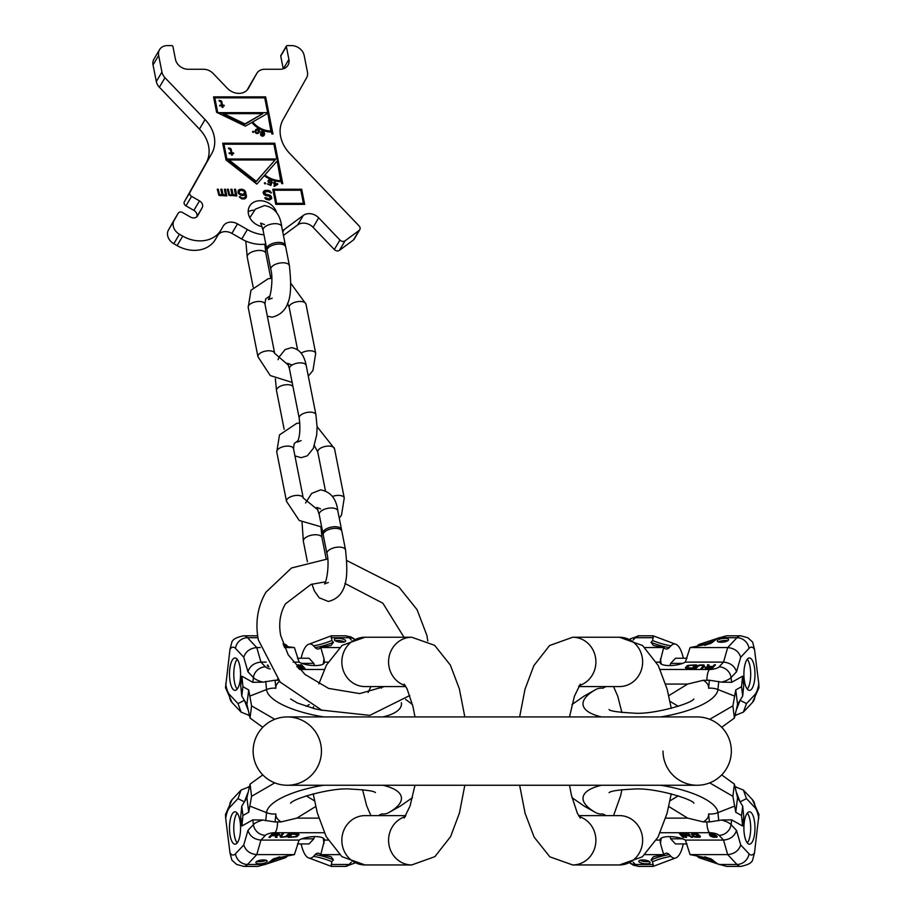 <?xml version="1.0" encoding="UTF-8"?>
<svg xmlns="http://www.w3.org/2000/svg" width="912" height="912" viewBox="0 0 912 912"><rect width="100%" height="100%" fill="white"/><g stroke="black" fill="none" stroke-linecap="round" stroke-linejoin="round"><path stroke-width="1.37" d="M287.291 785.255L697.178 785.255A34.154 34.154 0 0 1 663.024 751.089A34.154 34.154 0 0 0 697.178 785.255A34.154 34.154 0 0 0 731.344 751.089A34.154 34.154 0 0 0 697.178 716.935L287.291 716.935A34.154 34.154 0 0 1 321.446 751.089A34.154 34.154 0 0 1 287.291 785.255A34.154 34.154 0 0 1 253.137 751.089A34.154 34.154 0 0 1 287.291 716.935A34.154 34.154 0 0 0 253.137 751.089A34.154 34.154 0 0 0 287.291 785.255A34.154 34.154 0 0 1 253.137 751.089M697.178 785.255A34.154 34.154 0 0 0 731.344 751.089A34.154 34.154 0 0 0 697.178 716.935A34.154 34.154 0 0 1 731.344 751.089A34.154 34.154 0 0 1 697.178 785.255A34.154 34.154 0 0 0 731.344 751.089M405.874 686.576L365.028 686.576A24.67 23.176 -90 0 1 341.84 661.907A24.67 23.176 -90 0 1 365.028 637.237L342.148 645.343L326.439 665.076L318.858 683.909M405.259 685.585A24.67 23.176 -90 0 1 388.808 658.418A24.67 23.176 -90 0 1 411.757 637.237L365.028 637.237M313.204 793.816L317.319 812.968L326.177 836.612L341.909 856.653L365.028 864.952A24.67 23.176 90 0 1 341.84 840.283A24.67 23.176 90 0 1 365.028 815.613L405.874 815.613M365.028 864.952L411.757 864.952A24.67 23.176 90 0 1 388.808 843.771A24.67 23.176 90 0 1 405.259 816.605M306.147 706.344L309.202 704.566M278.57 680.272L277.556 680.272A18.32 5.894 7.1 0 1 275.071 680.215L262.895 682.153L252.806 682.324L241.885 676.18L240.722 685.55L241.771 696.05L242.934 686.69L248.714 689.939L251.575 705.865L274.774 719.306M242.934 686.69L241.885 676.18M241.771 696.05L246.913 704.417L248.714 689.939M251.575 705.865L250.059 718.063L246.913 704.417M412.475 704.543L405.623 699.367M250.059 718.063L262.793 727.286M260.273 647.577L256.774 647.577L260.946 662.112L265.426 666.877A11.389 10.055 136.8 0 0 253.399 677.57L247.939 671.768C249.865 665.988 254.209 662.762 260.946 662.112L266.224 662.112M293.14 662.112L299.102 662.112A14.045 4.514 7.1 0 0 314.446 665.578A14.045 4.514 7.1 0 0 324.455 662.511A14.045 4.514 7.1 0 0 324.444 662.112L328.058 662.112M300.436 664.825L303.924 668.53L305.041 668.53L301.553 664.825L300.436 664.825M298.657 668.53L302.442 668.53L298.954 664.825L297.848 664.825L299.41 666.478L296.753 666.478M267.797 665.008L267.159 665.851L268.846 666.809M297.187 666.957L299.854 666.957L300.96 668.143L298.281 668.143M268.504 666.239L268.151 665.635M229.984 649.287A20.497 7.011 90 0 1 235.478 648.409L243.766 657.233C245.693 651.453 250.036 648.227 256.774 647.577L247.505 637.705A31.886 10.898 90 0 0 243.778 635.789C236.778 637.169 232.811 639.244 231.899 642.014L229.984 649.287L225.503 687.682L232.104 702.571A11.389 10.055 -43.2 0 1 229.71 694.773L237.998 703.597L241.11 712.147L249.124 715.339M236.926 658.966A16.199 5.54 90 0 1 240.483 677A16.199 5.54 90 0 1 235.034 690.384A16.199 5.54 90 0 1 233.141 689.404A16.199 5.54 90 0 1 229.573 671.369A16.199 5.54 90 0 1 235.034 657.985A16.199 5.54 90 0 1 236.926 658.966M237.998 703.597L244.382 700.302L247.79 709.16M339.481 647.577L320.75 647.52L331.045 645.468L333.439 642.322L331.786 640.555L331.375 635.789L309.316 644.054A30.438 10.408 -90 0 0 301.165 658.247M334.647 640.304A5.689 1.824 7.1 0 0 340.814 642.219A5.689 1.824 7.1 0 0 345.648 641.011A5.689 1.824 7.1 0 0 345.352 640.304A5.689 1.824 7.1 0 0 339.184 638.389A5.689 1.824 7.1 0 0 334.351 639.597A5.689 1.824 7.1 0 0 334.647 640.304M284.498 647.577L294.405 647.577L283.917 646.186M294.405 647.577L299.102 662.112M324.444 662.112L323.977 658.658L323.304 664.004M320.796 647.577L323.977 658.658M283.016 643.815L284.248 644.054A30.438 10.408 90 0 1 287.155 645.833L288.078 646.825M320.75 647.52A23.427 8.014 -90 0 1 318.448 648.968A23.427 8.014 -90 0 1 315.199 647.6L313.546 645.833A30.438 10.408 -90 0 0 309.316 644.054M314.389 665.566A16.085 5.506 -90 0 0 313.819 663.377L309.008 658.247L297.472 658.247M313.819 663.377L301.861 663.377M344.428 641.945A5.689 1.824 7.1 0 0 335.297 640.805M237.166 689.13A16.199 5.54 90 0 1 233.768 674.185A16.199 5.54 90 0 1 237.166 659.239M304.163 668.53L301.211 665.646M301.576 668.53L298.623 665.646M268.014 666.501L268.117 665.692L267.284 665.988M301.553 664.825L301.45 665.646M298.954 664.825L298.851 665.646M267.41 665.133L267.307 665.954M268.151 665.931L268.082 666.535M315.7 806.516L296.822 818.121L318.812 818.121M281.158 821.906A58.824 18.901 -7.1 0 1 275.88 813.937L275.071 821.974A18.32 5.894 -7.1 0 1 277.567 821.906L281.158 821.906L296.822 818.121M382.892 785.255A67.955 21.842 -7.1 0 1 388.672 812.649L400.22 806.174L412.475 797.647M274.774 782.872L251.575 796.324L248.714 812.25L246.913 797.772L250.059 784.126L251.575 796.324M262.793 774.904L250.059 784.126M248.714 812.25L242.934 815.499L241.885 825.998L252.806 819.865L262.895 820.036L275.071 821.974M262.895 820.036A18.981 6.099 172.9 0 0 253.399 824.608L247.939 830.422C249.865 836.201 254.209 839.416 260.946 840.077L299.102 840.077L294.405 854.612L273.748 858.671L266.817 863.903L257.822 866.4L243.778 866.4A31.886 10.898 -90 0 0 247.505 864.473L256.774 854.612L294.405 854.612M328.058 840.077L324.444 840.077A14.045 4.514 172.9 0 0 324.455 839.678A14.045 4.514 172.9 0 0 314.446 836.612A14.045 4.514 172.9 0 0 299.102 840.077M271.776 835.711L275.39 835.711L275.527 837.364L277.02 837.364L276.815 835.552L279.482 834.526L278.513 833.728L272.426 833.648L268.937 837.364L270.214 837.364L272.175 834.879M287.554 836.099L289.856 833.648L288.58 833.648L285.775 836.418L283.415 836.897L281.101 836.418L283.484 833.648L282.207 833.648L279.904 836.099L281.124 837.284L286.254 836.817L288.979 833.648M296.662 833.648L291.555 833.648L288.067 837.364L296.457 836.817L299.033 834.526L296.662 833.648M276.256 835.232L272.221 835.232L273.338 834.047L277.932 834.127L276.256 835.232M292.387 834.127L297.677 834.605L295.328 836.657L289.788 836.897L292.33 833.648M229.71 807.416A11.389 10.055 -136.8 0 1 232.104 799.619L225.503 814.507L225.686 818.417A20.497 7.011 90 0 1 229.71 807.416L237.998 798.593L244.382 801.887L247.79 793.018M314.48 800.85L306.147 795.834M242.934 815.499L241.771 806.128L246.913 797.772M241.771 806.128L240.722 816.639L241.885 825.998M225.686 818.417L229.984 852.902A20.497 7.011 -90 0 0 235.478 853.78L243.766 844.957C245.693 850.736 250.036 853.951 256.774 854.612L260.946 840.077L265.426 835.312A11.389 10.055 -136.8 0 1 253.399 824.608L252.806 819.865M236.926 843.224A16.199 5.54 -90 0 0 240.483 825.189A16.199 5.54 -90 0 0 235.034 811.805A16.199 5.54 -90 0 0 233.141 812.774A16.199 5.54 -90 0 0 229.573 830.809A16.199 5.54 -90 0 0 235.034 844.193A16.199 5.54 -90 0 0 236.926 843.224M243.778 866.4L236.653 864.439L231.899 860.176L229.984 852.902M266.885 861.886A5.689 1.824 172.9 0 0 267.193 861.179A5.689 1.824 172.9 0 0 262.36 859.97A5.689 1.824 172.9 0 0 256.192 861.886A5.689 1.824 172.9 0 0 255.884 862.581A5.689 1.824 172.9 0 0 260.718 863.789A5.689 1.824 172.9 0 0 266.885 861.886M333.439 859.868L331.786 861.635L331.375 866.4L309.316 858.124A30.438 10.408 -90 0 0 313.546 856.357L315.199 854.59A23.427 8.014 90 0 1 318.448 853.222A23.427 8.014 90 0 1 320.75 854.658L331.045 856.721L333.439 859.868A81.955 72.367 43.2 0 0 315.199 854.59M339.481 854.612L320.75 854.658M320.796 854.612L324.444 840.077M301.165 843.931A30.438 10.408 -90 0 0 309.316 858.124M288.078 855.365L287.155 856.357A30.438 10.408 90 0 1 284.248 858.124L266.817 863.903M237.998 798.593L241.11 790.031L249.124 786.851M314.389 836.612A16.085 5.506 90 0 1 313.819 838.812L309.008 843.931L297.472 843.931M301.861 838.812L313.819 838.812M256.842 861.384A5.689 1.824 172.9 0 0 265.973 860.244M237.166 813.059A16.199 5.54 -90 0 0 233.768 828.005A16.199 5.54 -90 0 0 237.166 842.939M270.214 837.364L271.673 834.879M279.175 834.833L279.129 833.967M278.741 835.073L279.072 834.013M277.02 837.364L276.758 835.175M275.458 836.543L276.917 836.543M272.221 835.232L272.825 833.648M286.55 835.814L287.451 835.278M279.927 836.076L281.147 836.475M281.101 836.418L282.606 833.648M296.753 835.814L298.748 834.115M288.842 836.543L289.742 836.543M289.788 836.897L291.954 833.648M297.529 833.728L297.677 834.605M278.217 834.286L278.137 833.705M286.972 836.498L286.87 835.677M286.254 836.817L286.174 836.167M281.124 837.284L281.021 836.464M280.429 837.125L280.326 836.304M281.181 836.099L281.078 835.278M298.874 834.913L298.771 834.138M297.757 836.099L297.654 835.278M297.175 836.498L297.073 835.677M296.457 836.817L296.377 836.167M297.483 834.366L297.403 833.716M578.607 815.613L619.442 815.613A24.67 23.176 90 0 1 642.629 840.283A24.67 23.176 90 0 1 619.442 864.952L642.322 856.847L658.031 837.113L667.048 813.367L671.266 793.816M579.211 816.605A24.67 23.176 90 0 1 595.661 843.771A24.67 23.176 90 0 1 572.713 864.952L619.442 864.952M671.266 708.373L667.162 689.221L658.293 665.578L642.561 645.536L619.442 637.237A24.67 23.176 -90 0 1 642.629 661.907A24.67 23.176 -90 0 1 619.442 686.576L578.607 686.576M619.442 637.237L572.713 637.237A24.67 23.176 -90 0 1 595.661 658.418A24.67 23.176 -90 0 1 579.211 685.585M660.653 785.255A67.955 21.842 7.1 0 1 717.938 812.649A18.981 17.921 174.3 0 1 708.601 813.937A58.824 18.901 7.1 0 1 703.312 821.906L687.648 818.121L668.77 806.516M678.323 795.834L669.989 800.85M703.312 821.906L706.914 821.906A18.32 5.894 -172.9 0 1 709.399 821.974L721.574 820.036L731.663 819.865L742.585 825.998L743.747 816.639L742.699 806.128L741.536 815.499L735.756 812.25L732.895 796.324L709.696 782.872M741.536 815.499L742.585 825.998M742.699 806.128L737.557 797.772L735.756 812.25M732.895 796.324L734.411 784.126L737.557 797.772M571.995 797.647L584.25 806.174L595.798 812.649A18.981 14.125 -60.7 0 0 602.866 813.937L605.842 815.613M734.411 784.126L721.677 774.904M714.256 861.635A81.955 72.367 -43.2 0 0 697.327 856.357A30.438 10.408 -90 0 0 700.222 858.124L717.653 863.903L710.722 858.671L690.065 854.612L727.696 854.612L723.524 840.077L719.044 835.312A11.389 10.055 -43.2 0 0 731.071 824.608L736.531 830.422C734.605 836.201 730.273 839.416 723.524 840.077L685.368 840.077A14.045 4.514 -172.9 0 0 670.024 836.612A14.045 4.514 -172.9 0 0 660.026 839.678A14.045 4.514 -172.9 0 0 660.026 840.077L656.412 840.077M684.034 837.364L680.546 833.648L679.429 833.648L682.928 837.364L684.034 837.364M685.072 835.711L688.218 835.711L692.55 837.364L689.176 835.552L689.985 834.833L688.435 833.967L682.028 833.648L685.516 837.364L686.622 837.364L685.129 835.232M700.439 836.498L699.322 835.312L696.54 835.312L698.649 835.791L698.877 836.817L693.952 836.099L692.881 834.366L698.649 834.605L697.053 833.887L691.615 834.206L692.846 836.099L695.104 837.125L699.515 837.284L700.439 836.498M716.205 835.552L710.687 835.392L710.79 834.127L715.236 834.526L712.831 833.728L709.274 834.286L710.836 836.338L713.583 837.284L717.06 837.045L716.205 835.552M688.138 835.232L684.616 835.232L683.51 834.047L687.659 834.127L688.799 834.754L688.138 835.232M715.681 835.791L716.353 836.498L715.316 836.965L711.428 835.791L715.738 835.403M754.498 852.902A20.497 7.011 -90 0 1 748.991 853.78L740.704 844.957C738.777 850.736 734.445 853.951 727.696 854.612L736.964 864.473A31.886 10.898 -90 0 0 740.692 866.4C747.703 865.021 751.659 862.946 752.582 860.176L754.498 852.902L758.966 814.507L752.366 799.619A11.389 10.055 136.8 0 1 754.771 807.416L746.472 798.593L743.36 790.031L735.357 786.851M747.544 843.224A16.199 5.54 -90 0 1 743.987 825.189A16.199 5.54 -90 0 1 749.436 811.805A16.199 5.54 -90 0 1 751.34 812.774A16.199 5.54 -90 0 1 754.897 830.809A16.199 5.54 -90 0 1 749.436 844.193A16.199 5.54 -90 0 1 747.544 843.224M746.472 798.593L740.088 801.887L736.679 793.018M644.989 854.612L663.719 854.658L653.425 856.721L651.031 859.868L652.684 861.635L653.095 866.4L675.154 858.124A30.438 10.408 90 0 0 683.305 843.931M649.823 861.886A5.689 1.824 -172.9 0 0 643.655 859.97A5.689 1.824 -172.9 0 0 638.822 861.179A5.689 1.824 -172.9 0 0 639.118 861.886A5.689 1.824 -172.9 0 0 645.286 863.789A5.689 1.824 -172.9 0 0 650.119 862.581A5.689 1.824 -172.9 0 0 649.823 861.886M717.653 863.903L726.647 866.4L740.692 866.4M690.065 854.612L685.368 840.077M660.026 840.077L660.493 843.532L661.166 838.174M663.674 854.612L660.493 843.532M663.719 854.658A23.427 8.014 90 0 1 666.022 853.222A23.427 8.014 90 0 1 669.271 854.59L670.936 856.357A30.438 10.408 90 0 0 675.154 858.124M697.327 856.357L696.392 855.365M670.081 836.612A16.085 5.506 90 0 0 670.651 838.812L675.461 843.931L686.998 843.931M670.651 838.812L682.609 838.812M640.042 860.244A5.689 1.824 -172.9 0 0 649.173 861.384M747.304 813.059A16.199 5.54 -90 0 1 750.701 828.005A16.199 5.54 -90 0 1 747.304 842.939M680.306 833.648L683.259 836.543M682.906 833.648L685.847 836.543M689.176 835.552L689.757 834.594M688.936 834.161L688.845 834.993M699.31 836.498L700.234 836.281M691.729 834.913L691.832 834.092L693.587 835.711M692.732 834.605L692.869 833.716M699.082 835.312L699.287 836.657M716.456 835.688L716.353 836.498L717.185 836.201M710.744 835.369L711.428 835.78L711.52 835.073M709.49 834.035L710.505 835.175M682.928 837.364L683.031 836.543M685.516 837.364L685.619 836.543M689.768 835.392L689.86 834.697M691.25 837.364L691.33 836.714M688.799 834.754L688.879 834.138M700.097 837.125L700.199 836.304M699.515 837.284L699.618 836.464M694.066 836.817L694.135 836.224M693.394 836.498L693.496 835.677M692.846 836.099L692.949 835.278M692.881 834.366L692.96 833.705M699.253 836.418L699.356 835.597M717.06 837.045L717.163 836.224M716.353 837.284L716.456 836.464M710.836 836.338L710.938 835.517M710.129 835.791L710.231 834.959M709.616 835.232L709.718 834.412M710.391 834.286L710.459 833.716M710.243 834.526L710.345 833.728M711.645 835.631L711.725 835.05M716.319 836.258L716.387 835.654M668.77 695.674L687.648 684.068L665.669 684.068M703.312 680.272A58.824 18.901 172.9 0 1 708.601 688.241L709.399 680.215A18.32 5.894 172.9 0 1 706.914 680.272L703.312 680.272L687.648 684.068M601.578 716.935A67.955 21.842 172.9 0 1 595.798 689.529L584.25 696.016L571.995 704.543M709.696 719.306L732.895 705.865L735.756 689.939L737.557 704.417L734.411 718.063L732.895 705.865M721.677 727.286L734.411 718.063M735.756 689.939L741.536 686.69L742.585 676.18L731.663 682.324L721.574 682.153L709.399 680.215M721.574 682.153A18.981 6.099 -7.1 0 0 731.071 677.57L736.531 671.768C734.605 665.988 730.273 662.762 723.524 662.112L685.368 662.112L690.065 647.577L710.722 643.519L717.653 638.286L726.647 635.789L740.692 635.789A31.886 10.898 90 0 0 736.964 637.705L727.696 647.577L690.065 647.577M656.412 662.112L660.026 662.112A14.045 4.514 -7.1 0 0 660.026 662.511A14.045 4.514 -7.1 0 0 670.024 665.578A14.045 4.514 -7.1 0 0 685.368 662.112M712.694 666.478L709.08 666.478L708.943 664.825L707.45 664.825L707.655 666.638L704.999 667.664L705.956 668.45L712.044 668.53L715.532 664.825L714.256 664.825L712.295 667.299M696.916 666.079L694.613 668.53L695.89 668.53L698.695 665.771L701.054 665.293L703.38 665.771L700.986 668.53L702.263 668.53L704.566 666.079L703.346 664.905L699.367 665.053L696.916 666.079L695.491 668.53M687.808 668.53L692.915 668.53L696.403 664.825L688.024 665.372L685.436 667.664L687.808 668.53M708.214 666.957L712.249 666.957L711.143 668.143L706.538 668.063L708.214 666.957M692.083 668.063L686.793 667.584L689.141 665.532L694.682 665.293L692.14 668.53M754.771 694.773A11.389 10.055 43.2 0 1 752.366 702.571L758.966 687.682L758.784 683.761A20.497 7.011 -90 0 1 754.771 694.773L746.472 703.597L740.088 700.302L736.679 709.16M669.989 701.339L678.323 706.344M741.536 686.69L742.699 696.05L737.557 704.417M742.699 696.05L743.747 685.55L742.585 676.18M758.784 683.761L754.498 649.287A20.497 7.011 90 0 0 748.991 648.409L740.704 657.233C738.777 651.453 734.445 648.227 727.696 647.577L723.524 662.112L719.044 666.877A11.389 10.055 43.2 0 1 731.071 677.57L731.663 682.324M747.544 658.966A16.199 5.54 90 0 0 743.987 677A16.199 5.54 90 0 0 749.436 690.384A16.199 5.54 90 0 0 751.34 689.404A16.199 5.54 90 0 0 754.897 671.369A16.199 5.54 90 0 0 749.436 657.985A16.199 5.54 90 0 0 747.544 658.966M740.692 635.789L747.817 637.75L752.582 642.014L754.498 649.287M717.584 640.304A5.689 1.824 -7.1 0 0 717.288 641.011A5.689 1.824 -7.1 0 0 722.122 642.219A5.689 1.824 -7.1 0 0 728.278 640.304A5.689 1.824 -7.1 0 0 728.585 639.597A5.689 1.824 -7.1 0 0 723.752 638.389A5.689 1.824 -7.1 0 0 717.584 640.304M651.031 642.322L652.684 640.555L653.095 635.789L675.154 644.054A30.438 10.408 90 0 0 670.936 645.833L669.271 647.6A23.427 8.014 -90 0 1 666.022 648.968A23.427 8.014 -90 0 1 663.719 647.52L653.425 645.468L651.031 642.322A81.955 72.367 -136.8 0 0 669.271 647.6M644.989 647.577L663.719 647.52M663.674 647.577L660.026 662.112M683.305 658.247A30.438 10.408 90 0 0 675.154 644.054M696.392 646.825L697.327 645.833A30.438 10.408 -90 0 1 700.222 644.054L717.653 638.286M746.472 703.597L743.36 712.147L735.357 715.339M670.081 665.566A16.085 5.506 -90 0 1 670.651 663.377L675.461 658.247L686.998 658.247M682.609 663.377L670.651 663.377M727.628 640.805A5.689 1.824 -7.1 0 0 718.496 641.945M747.304 689.13A16.199 5.54 90 0 0 750.701 674.185A16.199 5.54 90 0 0 747.304 659.239M714.256 664.825L712.796 667.299M705.295 667.345L705.341 668.222M705.728 667.117L705.398 668.177M707.655 666.638L707.45 664.825M709.012 665.646L707.552 665.646M712.249 666.957L711.645 668.53M697.919 666.376L697.019 666.911M704.543 666.113L703.323 665.714M703.38 665.771L701.864 668.53M687.716 666.376L685.721 668.074M695.628 665.646L694.727 665.646M694.682 665.293L692.516 668.53M686.941 668.462L686.793 667.584M706.264 667.903L706.333 668.485M697.498 665.692L697.6 666.512M698.216 665.372L698.296 666.011M703.346 664.905L703.448 665.726M704.041 665.053L704.144 665.885M703.289 666.079L703.391 666.911M685.596 667.265L685.699 668.051M686.713 666.079L686.816 666.911M687.295 665.692L687.397 666.512M688.024 665.372L688.104 666.011M686.987 667.823L687.078 668.473M335.354 528.367A9.485 4.457 168.8 0 0 323.236 534.945L326.941 553.687A9.485 4.457 168.8 0 1 339.059 547.097A9.485 4.457 168.8 0 1 345.557 550.004L341.852 531.274A9.485 4.457 168.8 0 0 335.354 528.367M341.533 530.488A9.485 4.457 168.8 0 0 341.533 529.633A9.485 4.457 168.8 0 0 335.035 526.726A9.485 4.457 168.8 0 0 322.916 533.303A9.485 4.457 168.8 0 0 323.247 534.09M279.22 244.051A9.485 4.457 168.8 0 0 267.102 250.64L270.796 269.371A9.485 4.457 168.8 0 1 282.914 262.793A9.485 4.457 168.8 0 1 289.412 265.7L285.718 246.958A9.485 4.457 168.8 0 0 279.22 244.051M285.388 246.172A9.485 4.457 168.8 0 0 285.388 245.317A9.485 4.457 168.8 0 0 278.89 242.41A9.485 4.457 168.8 0 0 266.771 248.999A9.485 4.457 168.8 0 0 267.102 249.785M223.611 113.635L262.804 113.635L244.929 123.895L223.611 113.635L223.28 114.205L244.587 124.465L262.804 113.635M264.742 97.858L267.672 112.655L217.74 112.655L214.822 97.858L264.742 97.858M219.199 101.027L220.795 101.551L221.707 105.222L219.655 105.222L219.792 105.917L221.844 105.917L222.118 107.32L223.041 107.32L222.767 105.917L224.249 105.917L224.113 105.222L222.631 105.222L221.434 101.027L219.062 100.32L219.199 101.027M252.704 121.969L267.797 113.305L270.967 131.624A20.497 16.678 -149.4 0 1 252.362 122.539L252.704 121.969A20.497 16.678 30.6 0 0 271.297 131.054M229.026 159.976L275.059 159.976L256.261 181.328L229.026 159.976L228.695 160.546L255.93 181.898L275.059 159.976M273.896 144.21L276.815 158.996L226.894 158.996L223.964 144.21L273.896 144.21M228.616 148.713L230.212 149.237L231.124 152.908L229.072 152.908L229.208 153.615L231.26 153.615L231.534 155.006L232.457 155.006L232.184 153.615L233.677 153.615L233.529 152.908L232.047 152.908L230.85 148.713L228.479 148.018L228.616 148.713M264.89 174.956L277.202 160.968L280.771 181.26A22.777 18.536 -149.4 0 1 264.548 175.526L264.89 174.956A22.777 18.536 30.6 0 0 281.101 180.69M277.738 183.825L275.025 183.221L275.139 181.796L274.466 181.648L274.352 183.073L273.224 182.81L274.307 183.677L274.09 186.424L277.693 184.429L274.831 185.763L274.979 183.825L276.906 184.258L274.501 186.333L274.409 182.275M261.231 132.992L262.496 131.864L263.956 133.654L260.935 133.483M258.335 132.4L257.23 133.118L255.793 132.502L256.432 129.789L258.78 130.484L257.07 133.619M274.067 190.22L300.812 190.22L303.411 203.365L276.667 203.365L274.067 190.22L276.667 203.365M239.48 193.435L239.115 191.543L240.643 190.277L243.664 190.916L244.712 192.797L243.037 194.484L239.48 193.435L239.149 193.994L238.67 192.74L239.434 190.916M359.773 229.71L354.152 239.206A3.796 3.089 -149.4 0 1 353.468 239.959L359.089 230.474A3.796 3.089 30.6 0 0 359.773 229.71A3.796 3.089 30.6 0 0 359.066 225.891L289.788 153.524A34.154 27.793 -149.4 0 1 283.085 119.586L306.626 77.725A11.389 9.268 30.6 0 0 307.447 72.071L304.163 55.461A11.389 9.268 30.6 0 0 291.521 45.6L287.234 45.6A1.14 0.923 30.6 0 0 286.368 46.58L288.899 59.405A11.389 9.268 -149.4 0 1 287.987 65.208A11.389 9.268 -149.4 0 1 280.144 69.266L264.708 69.266A11.389 9.268 30.6 0 0 256.865 73.325A11.389 9.268 30.6 0 0 256.774 73.473L248.417 88.339A13.669 11.115 -149.4 0 1 248.315 88.51A13.669 11.115 -149.4 0 1 227.384 88.339L213.157 73.473A11.389 9.268 30.6 0 0 203.558 69.266L188.134 69.266A11.389 9.268 -149.4 0 1 175.48 59.405L172.949 46.58A1.14 0.923 30.6 0 0 171.684 45.6L167.409 45.6A11.389 9.268 30.6 0 0 159.554 49.658A11.389 9.268 30.6 0 0 158.654 55.461L161.937 72.071A11.389 9.268 30.6 0 0 164.992 77.725L205.063 119.586A34.154 27.793 -149.4 0 1 211.755 153.524L206.135 163.009A34.154 27.793 30.6 0 0 199.443 129.082L159.361 87.221A11.389 9.268 -149.4 0 1 156.317 81.556L153.034 64.946A11.389 9.268 -149.4 0 1 153.934 59.143L159.554 49.658M359.089 230.474L345.067 240.836L339.446 250.333A3.796 3.089 -149.4 0 1 334.316 249.523L313.078 227.327A11.389 9.268 30.6 0 0 297.7 224.899L283.438 235.444M282.503 230.702A34.154 27.793 -149.4 0 0 284.202 229.55L303.32 215.414A11.389 9.268 -149.4 0 1 318.698 217.831L339.937 240.027A3.796 3.089 30.6 0 0 345.067 240.836M263.967 234.783A34.154 27.793 -149.4 0 1 247.38 229.55L237.496 223.896L231.876 233.392A11.389 9.268 30.6 0 0 218.219 234.692M215.563 239.161A30.358 24.704 -149.4 0 1 215.346 239.548A30.358 24.704 -149.4 0 1 177.11 245.613L182.731 236.128A30.358 24.704 30.6 0 0 220.966 230.063A30.358 24.704 30.6 0 0 221.194 229.664L223.075 226.324A11.389 9.268 -149.4 0 1 223.155 226.176A11.389 9.268 -149.4 0 1 237.496 223.896M182.731 236.128L179.436 234.236A11.389 9.268 30.6 0 1 174.089 220.51L178.182 213.237L172.562 222.722A3.42 2.782 -149.4 0 1 172.585 222.688A3.42 2.782 -149.4 0 1 172.619 222.642M196.707 216.919A5.689 4.628 30.6 0 0 193.88 210.376L185.968 205.85A3.42 2.782 -149.4 0 1 184.372 201.723L189.992 192.238A3.42 2.782 30.6 0 0 191.588 196.354L199.5 200.879A5.689 4.628 -149.4 0 1 202.168 207.754L197.63 215.825A5.689 4.628 -149.4 0 1 197.585 215.905A5.689 4.628 -149.4 0 1 190.414 217.033L182.514 212.507A3.42 2.782 30.6 0 0 178.205 213.191A3.42 2.782 30.6 0 0 178.182 213.237M189.992 192.238L211.755 153.524M262.2 226.712A15.185 12.358 -149.4 0 1 248.429 213.864A15.185 12.358 -149.4 0 1 249.626 206.135A15.185 12.358 -149.4 0 1 264.229 201.256A15.185 12.358 -149.4 0 1 276.781 213.123M265.62 96.877L213.556 96.877L216.6 112.324L245.374 126.175L251.86 122.447A21.637 17.602 30.6 0 0 271.491 132.046L271.89 134.018L272.962 134.018L265.62 96.877L213.67 97.447M274.774 143.218L222.699 143.218L226.016 159.976L256.819 184.121L264.275 175.663A23.906 19.46 30.6 0 0 281.295 181.67L281.683 183.643L282.754 183.643L274.774 143.218L222.813 143.788M270.978 182.719L269.325 182.446L268.538 181.146L269.986 180.576L272.038 182.206L271.309 180.713L269.564 179.972L268.094 180.633L268.652 182.594L271.035 183.278L270.511 184.783L267.193 183.905L270.887 185.478L271.742 183.05L270.431 183.335M260.707 133.118L261.972 134.315L263.864 134.474L262.69 135.74L260.387 134.383L261.128 135.706L262.679 136.264L264.081 135.5L264.617 133.471L263.807 131.909L261.516 131.408L260.707 133.118M258.791 132.787L259.441 130.758L257.697 129.048L255.919 129.493L254.927 131.419L256.01 133.312L257.788 133.562L258.905 132.593L258.803 130.678M252.533 131.875L253.091 132.502L253.639 131.875L253.08 131.248L252.533 131.875M264.423 183.346L265.027 183.939L265.506 183.266L264.491 182.959L265.164 183.836L265.506 183.266M275.789 204.356L304.676 204.356L301.69 189.229L272.802 189.229L275.789 204.356M266.11 197.767L264.776 197.767L265.951 199.238L269.234 200.081L271.628 198.611L271.514 196.935L270.066 195.259L265.141 193.994L264.765 192.113L267.991 191.474L271.4 192.945L268.892 190.426L264.07 190.847L263.066 192.523L263.887 194.416L265.916 195.67L269.12 196.091L270.305 197.562L268.994 198.816L266.11 197.767L265.084 198.337M245.26 194.484L245.271 196.787L244.37 197.836L242.398 198.041L239.252 196.787L241.68 198.884L244.792 198.884L246.286 197.414L245.659 191.965L244.165 190.072L241.771 189.229L239.594 189.445L238.1 190.916L238.066 193.013L240.745 195.316L243.014 195.533L245.26 194.484M234.418 189.229L235.456 194.484L234.464 195.111L232.959 194.267L231.967 189.229L230.85 189.229L231.853 194.267L231.124 195.111L229.391 194.267L228.399 189.229L227.293 189.229L228.935 195.316L236.858 195.943L235.535 189.229L234.418 189.229M224.386 189.229L225.424 194.484L224.432 195.111L222.927 194.267L221.935 189.229L220.818 189.229L221.821 194.267L221.092 195.111L219.37 194.267L218.367 189.229L217.261 189.229L218.903 195.316L226.826 195.943L225.503 189.229L224.386 189.229M248.189 211.687A15.185 12.358 -149.4 0 1 254.368 210.205M184.372 201.723L206.135 163.009M177.11 245.613L173.816 243.732A11.389 9.268 -149.4 0 1 168.469 229.995L172.562 222.722M265.802 244.085A34.154 27.793 -149.4 0 1 241.76 239.047L231.876 233.392M353.468 239.959L339.446 250.333M283.256 68.81L280.736 56.077A1.14 0.923 -149.4 0 1 281.295 55.13M247.163 90.049L251.153 82.958A11.389 9.268 -149.4 0 1 251.245 82.81A11.389 9.268 -149.4 0 1 251.324 82.661M272.506 134.018L265.289 97.447M217.284 112.655L214.822 97.858M267.672 112.655L218.47 113.225M244.929 123.895L244.587 124.465M282.31 183.643L274.432 143.788M276.815 158.996L226.552 159.566L223.964 144.21M256.261 181.328L255.93 181.898M226.894 158.996L226.552 159.566M275.139 181.796L274.797 182.366M275.025 183.221L274.694 183.791M270.773 185.432L270.978 183.437M269.097 180.553L267.968 180.998M268.231 182.104L268.607 180.952M261.858 131.887L260.672 132.331M263.91 135.706L264.001 133.095M263.557 135.204L262.633 136.253M260.878 133.38L261.265 132.377M263.956 133.654L263.066 134.611M256.967 129.584L255.235 130.416M255.337 131.396L255.223 132.525M233.221 153.615L231.716 153.478L231.021 149.99L228.604 148.656M232.013 155.006L232.184 153.615M231.124 152.908L229.186 153.478M223.805 105.917L222.289 105.792L221.605 102.292L219.188 100.97M222.596 107.32L222.767 105.917M221.707 105.222L219.769 105.792M253.274 132.4L252.556 131.921M274.831 185.763L274.501 186.333M271.742 183.05L271.4 183.62M268.47 180.257L268.139 180.827M268.926 180.017L268.595 180.587M271.753 181.226L271.411 181.796M268.538 181.146L268.196 181.716M268.55 181.477L268.208 182.047M261.094 131.67L260.752 132.24M261.516 131.408L261.185 131.978M262.154 131.317L261.812 131.887M264.514 132.913L264.184 133.483M264.617 133.471L264.275 134.041M264.548 134.189L264.206 134.759M264.366 134.862L264.035 135.432M263.374 135.455L263.032 136.025M261.197 132.662L260.855 133.232M263.5 134.018L263.169 134.588M263.773 133.904L263.431 134.474M259.247 132.023L258.905 132.593M256.169 129.287L255.839 129.857M256.58 129.071L256.238 129.641M257.036 129.002L256.694 129.572M259.282 130.325L258.94 130.895M259.441 130.758L259.099 131.328M259.441 131.225L259.111 131.795M259.396 131.533L259.054 132.103M257.936 132.844L257.594 133.414M256.033 130.234L255.691 130.804M229.63 148.189L229.288 148.759M230.223 148.371L229.881 148.941M230.85 148.713L230.508 149.283M231.363 149.42L231.021 149.99M232.047 152.908L231.716 153.478M233.529 152.908L233.198 153.478M220.214 100.502L219.872 101.072M220.807 100.673L220.465 101.243M221.434 101.027L221.092 101.597M221.935 101.722L221.605 102.292M222.631 105.222L222.289 105.792M224.113 105.222L223.782 105.792M253.08 131.248L252.738 131.818M253.411 131.374L253.069 131.944M264.902 182.674L264.56 183.244M265.232 182.776L264.902 183.346M303.411 203.365L276.325 203.935M304.232 204.356L301.359 189.799L272.916 189.799M270.203 198.189L268.652 199.386L265.768 198.337M270.796 192.945L267.398 190.79L264.548 190.996L263.249 191.976M271.297 198.987L270.784 196.661L269.735 195.829L264.799 194.564L264.104 193.31L264.765 192.113M245.955 197.972L245.83 193.994L243.835 190.642L240.323 189.799L238.089 190.927M244.952 197.414L242.068 198.611L239.571 197.357M244.61 193.435L242.695 195.043L239.149 193.994M236.413 195.943L235.193 189.799L234.532 189.799M231.705 194.689L230.782 195.681L229.368 195.259L228.068 189.799L227.396 189.799M235.456 194.484L234.133 195.681L232.936 195.259L231.637 189.799L230.964 189.799M226.381 195.943L225.173 189.799L224.5 189.799M221.673 194.689L220.75 195.681L219.336 195.259L218.036 189.799L217.375 189.799M225.424 194.484L224.101 195.681L222.904 195.259L221.605 189.799L220.932 189.799M301.69 189.229L301.359 189.799M266.418 198.189L266.076 198.759M266.942 198.611L266.6 199.181M267.649 198.816L267.319 199.386M268.994 198.816L268.652 199.386M269.621 198.611L269.279 199.181M264.07 190.847L263.739 191.417M264.879 190.426L264.548 190.996M265.951 190.22L265.62 190.79M267.74 190.22L267.398 190.79M268.892 190.426L268.561 190.996M270.134 191.064L269.792 191.634M271.012 192.113L270.67 192.683M264.446 192.74L264.104 193.31M264.571 193.367L264.229 193.937M265.141 193.994L264.799 194.564M265.894 194.416L265.552 194.986M266.828 194.621L266.486 195.191M268.162 194.621L267.82 195.191M269.097 194.837L268.755 195.407M270.066 195.259L269.735 195.829M271.126 196.091L270.784 196.661M271.514 196.935L271.183 197.505M271.685 197.767L271.343 198.337M238.602 190.072L238.26 190.642M239.594 189.445L239.252 190.015M240.665 189.229L240.323 189.799M241.771 189.229L241.441 189.799M242.934 189.445L242.592 190.015M244.165 190.072L243.835 190.642M245.009 190.916L244.667 191.486M245.659 191.965L245.317 192.535M246.457 194.894L246.126 195.464M246.525 196.365L246.194 196.935M240.369 196.787L240.027 197.357M240.939 197.414L240.597 197.984M241.691 197.836L241.349 198.406M242.398 198.041L242.068 198.611M243.743 198.041L243.401 198.611M244.37 197.836L244.028 198.406M239.138 192.797L238.796 193.367M240.016 193.846L239.674 194.416M240.768 194.267L240.426 194.837M243.664 194.267L243.322 194.837M244.245 193.846L243.914 194.416M239.115 191.543L238.773 192.113M239.012 192.17L238.67 192.74M235.535 189.229L235.193 189.799M228.399 189.229L228.068 189.799M229.391 194.267L229.06 194.837M229.699 194.689L229.368 195.259M229.961 194.894L229.63 195.464M230.451 195.111L230.12 195.681M231.124 195.111L230.782 195.681M231.523 194.894L231.192 195.464M231.967 189.229L231.637 189.799M232.959 194.267L232.628 194.837M233.267 194.689L232.936 195.259M233.529 194.894L233.198 195.464M234.019 195.111L233.677 195.681M234.464 195.111L234.133 195.681M235.091 194.894L234.76 195.464M225.503 189.229L225.173 189.799M218.367 189.229L218.036 189.799M219.37 194.267L219.028 194.837M219.667 194.689L219.336 195.259M219.94 194.894L219.598 195.464M220.419 195.111L220.088 195.681M221.092 195.111L220.75 195.681M221.491 194.894L221.16 195.464M221.935 189.229L221.605 189.799M222.927 194.267L222.596 194.837M223.235 194.689L222.904 195.259M223.497 194.894L223.166 195.464M223.987 195.111L223.657 195.681M224.432 195.111L224.101 195.681M225.059 194.894L224.728 195.464M323.828 716.935A67.955 21.842 -172.9 0 1 266.543 689.529A18.981 17.921 -5.7 0 1 275.88 688.241A58.824 18.901 -172.9 0 1 279.528 681.378M324.296 669.476L299.569 669.476M277.544 679.064A11.389 3.899 90 0 1 277.567 680.272M275.88 688.241L275.071 680.215M378.4 686.576A58.824 18.901 -172.9 0 1 381.421 688.138L378.628 686.576M250.059 696.016L266.543 689.529L265.723 681.401M382.892 716.935A67.955 21.842 7.1 0 0 401.394 702.662M265.426 666.877A7.592 2.44 7.1 0 0 270.146 668.929M252.806 682.324L253.399 677.57A18.981 6.099 7.1 0 0 262.895 682.153M225.686 683.761A20.497 7.011 -90 0 0 229.71 694.773M247.939 671.768L243.766 657.233M331.375 635.789L345.42 635.789A31.886 10.898 90 0 1 349.148 637.705L351.302 639.996M354.05 638.981A11.389 10.055 136.8 0 0 349.148 637.705L331.079 637.705M235.478 648.409A11.389 10.055 136.8 0 1 247.505 637.705L257.948 637.705M283.484 645.08A81.955 72.367 136.8 0 0 287.155 645.833M313.546 645.833A81.955 72.367 136.8 0 0 331.786 640.555M249.022 714.985L248.349 715.339M315.199 647.6A81.955 72.367 136.8 0 0 333.439 642.322M400.22 806.174L388.672 812.649A18.981 14.125 -119.3 0 1 381.604 813.937A58.824 18.901 -7.1 0 1 378.4 815.613M277.567 821.906A11.389 3.899 90 0 1 275.002 832.713L324.296 832.713M381.604 813.937L378.628 815.613M250.059 806.174L266.543 812.649L265.723 820.789M323.828 785.255A67.955 21.842 172.9 0 0 266.543 812.649A18.981 17.921 5.7 0 0 275.88 813.937M275.002 832.713A7.592 2.44 172.9 0 0 265.426 835.312M243.766 844.957L247.939 830.422M235.478 853.78A11.389 10.055 43.2 0 0 247.505 864.473L265.586 864.473M354.266 863.276L345.42 866.4A31.886 10.898 -90 0 0 349.148 864.473L351.302 862.193M354.05 863.208A11.389 10.055 43.2 0 1 349.148 864.473L331.079 864.473M331.786 861.635A81.955 72.367 43.2 0 0 313.546 856.357M287.155 856.357A81.955 72.367 43.2 0 0 270.226 861.635M248.349 786.851L249.022 787.204M323.304 838.174L323.977 843.532M279.722 856.824A81.955 72.367 43.2 0 0 271.879 859.868M665.669 818.121L687.648 818.121M660.174 832.713L709.468 832.713A11.389 3.899 -90 0 1 706.914 821.906M708.601 813.937L709.399 821.974M606.07 815.613A58.824 18.901 7.1 0 1 602.866 813.937M734.411 806.174L717.938 812.649L718.747 820.789M584.25 806.174L595.798 812.649A67.955 21.842 -172.9 0 1 601.578 785.255M719.044 835.312A7.592 2.44 -172.9 0 0 709.468 832.713M731.663 819.865L731.071 824.608A18.981 6.099 -172.9 0 0 721.574 820.036M758.784 818.417A20.497 7.011 90 0 0 754.771 807.416M736.531 830.422L740.704 844.957M653.095 866.4L639.05 866.4A31.886 10.898 -90 0 1 635.322 864.473L633.167 862.193M630.42 863.208A11.389 10.055 -43.2 0 0 635.322 864.473L653.391 864.473M748.991 853.78A11.389 10.055 -43.2 0 1 736.964 864.473L718.884 864.473M670.936 856.357A81.955 72.367 -43.2 0 0 652.684 861.635M735.448 787.204L736.132 786.851M712.591 859.868A81.955 72.367 -43.2 0 0 704.748 856.824M669.271 854.59A81.955 72.367 -43.2 0 0 651.031 859.868M584.25 696.016L595.798 689.529A18.981 14.125 60.7 0 1 602.866 688.241A58.824 18.901 172.9 0 1 606.07 686.576M706.914 680.272A11.389 3.899 -90 0 1 709.468 669.476L660.174 669.476M602.866 688.241L605.842 686.576M734.411 696.016L717.938 689.529L718.747 681.401M660.653 716.935A67.955 21.842 -7.1 0 0 717.938 689.529A18.981 17.921 -174.3 0 0 708.601 688.241M709.468 669.476A7.592 2.44 -7.1 0 0 719.044 666.877M740.704 657.233L736.531 671.768M748.991 648.409A11.389 10.055 -136.8 0 0 736.964 637.705L718.884 637.705M630.203 638.913L639.05 635.789A31.886 10.898 90 0 0 635.322 637.705L633.167 639.996M630.42 638.981A11.389 10.055 -136.8 0 1 635.322 637.705L653.391 637.705M652.684 640.555A81.955 72.367 -136.8 0 0 670.936 645.833M697.327 645.833A81.955 72.367 -136.8 0 0 714.256 640.555M736.132 715.339L735.448 714.985M661.166 664.004L660.493 658.658M704.748 645.354A81.955 72.367 -136.8 0 0 712.591 642.322M307.401 561.746L303.365 541.329A9.485 4.457 -11.2 0 1 315.484 534.74A9.485 4.457 -11.2 0 1 321.982 537.647L326.2 558.988M305.554 503.002L311.63 493.426L320.602 489.869C330.589 491.693 336.334 498.704 337.828 510.891A9.485 4.457 168.8 0 0 331.33 507.984A9.485 4.457 168.8 0 0 319.211 514.573L322.916 533.303M321.662 526.988L299.216 520.467L286.493 501.304A8.539 4.013 -11.2 0 1 286.847 499.651A8.539 4.013 -11.2 0 1 295.762 495.467A8.539 4.013 -11.2 0 1 303.24 497.998L293.504 448.693A8.539 4.013 -11.2 0 0 286.026 446.162A8.539 4.013 -11.2 0 0 277.111 450.346A8.539 4.013 -11.2 0 0 276.758 451.999L279.517 434.876L296.685 423.373L299.843 422.986M339.287 518.244L341.498 515.132L344.257 497.998L334.522 448.693A8.539 4.013 168.8 0 0 327.043 446.162A8.539 4.013 168.8 0 0 318.117 450.346A8.539 4.013 168.8 0 0 317.764 451.999L325.436 490.816M344.257 497.998A8.539 4.013 168.8 0 0 332.31 496.516M294.929 455.875L301.097 457.699L307.321 455.829L313.34 448.351L316.681 435.024L317.102 427.329L315.94 414.778A8.539 4.013 168.8 0 0 310.091 412.156A8.539 4.013 168.8 0 0 299.182 418.084C300.504 428.971 299.9 436.962 297.358 442.081L301.097 440.621M278.057 359.681L279.118 357.037L285.137 349.547L291.361 347.677C299.17 348.715 304.118 354.643 306.204 365.473A8.539 4.013 168.8 0 0 300.356 362.862A8.539 4.013 168.8 0 0 289.446 368.779L299.182 418.084M284.156 429.278L276.518 390.61A8.539 4.013 -11.2 0 1 287.428 384.682A8.539 4.013 -11.2 0 1 292.957 386.551M292.136 382.424L270.248 375.55L257.936 356.683A8.539 4.013 -11.2 0 1 258.29 355.03A8.539 4.013 -11.2 0 1 267.205 350.846A8.539 4.013 -11.2 0 1 274.683 353.377L264.947 304.072A8.539 4.013 -11.2 0 0 257.469 301.541A8.539 4.013 -11.2 0 0 248.554 305.725A8.539 4.013 -11.2 0 0 248.201 307.39L250.96 290.255L268.128 278.753L271.799 278.331M308.302 376.097L312.941 370.511L315.7 353.377L305.965 304.072A8.539 4.013 168.8 0 0 298.486 301.541A8.539 4.013 168.8 0 0 289.56 305.725A8.539 4.013 168.8 0 0 289.207 307.39L297.529 349.513M315.7 353.377A8.539 4.013 168.8 0 0 310.137 350.767A8.539 4.013 168.8 0 0 301.313 353.092M253.171 287.143L247.22 257.013A9.485 4.457 -11.2 0 1 259.339 250.435A9.485 4.457 -11.2 0 1 265.837 253.342L270.784 278.399M249.797 217.694L255.485 209.11L264.457 205.553C274.444 207.389 280.189 214.388 281.694 226.586A9.485 4.457 168.8 0 0 275.196 223.679A9.485 4.457 168.8 0 0 263.078 230.257L266.771 248.999M153.034 64.946L158.654 55.461M156.317 81.556L161.937 72.071M159.361 87.221L164.992 77.725M205.063 119.586L199.443 129.082M168.469 229.995L174.089 220.51M196.764 216.862L202.168 207.754M193.88 210.376L199.5 200.879M185.968 205.85L191.588 196.354M173.816 243.732L179.436 234.236M247.38 229.55L241.76 239.047M284.202 229.55L282.754 231.979M297.7 224.899L303.32 215.414M313.078 227.327L318.698 217.831M339.937 240.027L334.316 249.523M280.736 56.077L286.368 46.58M288.899 59.405L283.336 68.788M251.153 82.958L256.774 73.473M411.757 637.237L434.636 645.343L450.346 665.076L459.352 688.822L464.824 716.935M464.824 785.255L459.466 812.968L450.608 836.612L434.876 856.653L411.757 864.952M370.91 686.576L368.072 692.55M362.566 789.655L366.715 805.923L370.91 815.613M313.489 706.697L313.204 708.373M404.187 684.148L407.094 688.891L412.965 706.561L414.983 716.935M414.983 785.255L410.069 805.923L404.187 818.041M322.289 710.368L315.05 708.829L297.426 703.027L290.609 698.98M345.42 635.789L350.778 636.861L354.266 638.913M241.11 712.147L232.104 702.571M243.778 635.789L257.651 635.789M290.62 803.198L290.597 803.221C293.527 798.274 332.663 787.204 350.949 789.085C366.453 789.94 374.604 791.126 375.413 792.665L375.402 792.653M241.11 790.031L232.104 799.619M345.42 866.4L331.375 866.4M572.713 864.952L549.845 856.847L534.124 837.113L525.118 813.367L519.646 785.255M519.646 716.935L525.004 689.221L533.873 665.578L549.594 645.536L572.713 637.237M613.559 815.613L620.65 795.629L621.904 789.655M621.904 712.534L617.766 696.266L613.559 686.576M580.294 818.041L577.376 813.299L571.516 795.629L569.487 785.255M569.487 716.935L574.4 696.266L580.294 684.148M609.056 792.665C610.744 790.966 618.895 789.781 633.521 789.085C654.93 787.352 693.006 799.425 693.872 803.221L693.861 803.198M639.05 866.4L633.692 865.328L630.203 863.276M743.36 790.031L752.366 799.619M693.861 698.991L693.872 698.968C690.943 703.904 651.806 714.985 633.521 713.104C618.017 712.249 609.866 711.052 609.056 709.525L609.068 709.536M743.36 712.147L752.366 702.571M639.05 635.789L653.095 635.789M409.807 695.503L369.816 715.361L321.651 710.14L280.201 682.119L258.347 639.905C255.052 622.611 257.572 606.719 265.894 592.241L291.521 567.994L327.693 558.942M403.982 637.237L382.892 603.231L344.884 583.418M325.55 581.81L311.015 584.41L285.49 603.847C280.087 613.024 278.491 623.569 280.691 635.493L288.203 654.816L304.904 674.378L328.605 688.423L359.704 693.587L384.362 686.576M427.796 641.045L426.919 635.493L417.046 609.638L398.943 587.054L346.834 560.584M311.938 584.125L314.401 591.01L319.189 597.759L328.32 601.464C350.162 596.14 347.415 569.43 345.557 550.004M328.32 582.494L324.512 583.908C326.747 582.084 329.665 562.772 326.941 553.687M320.944 527.033L321.982 537.647M320.602 508.839L316.783 507.437L319.211 514.573M302.043 522.325L303.365 541.329M337.828 510.891L341.533 529.633M317.764 451.999L314.401 445.706M298.076 440.599L294.211 443.574L293.504 448.693M286.493 501.304L276.758 451.999M317.992 509.968L303.24 497.998M334.522 448.693L317.091 426.656M306.204 365.473L315.94 414.778M291.361 364.754L287.622 363.307L289.446 368.779M275.356 378.731L276.518 390.61M289.207 307.39L287.508 303.263M269.975 295.83L265.654 298.965L264.947 304.072M257.936 356.683L248.201 307.39M288.511 365.245L274.683 353.377M305.965 304.072L290.791 283.29M267.353 316.202L272.186 317.159C294.017 311.836 291.281 285.114 289.412 265.7M272.186 298.178L268.367 299.592C270.602 297.779 273.52 278.456 270.796 269.371M264.833 244.199L265.837 253.342M264.457 224.534L260.638 223.121L263.078 230.257M245.818 241.087L247.22 257.013M281.694 226.586L285.388 245.317M178.205 213.191L172.585 222.688M215.346 239.548L220.966 230.063M280.828 55.495L286.448 46.01M251.245 82.81L256.865 73.325"/></g></svg>
